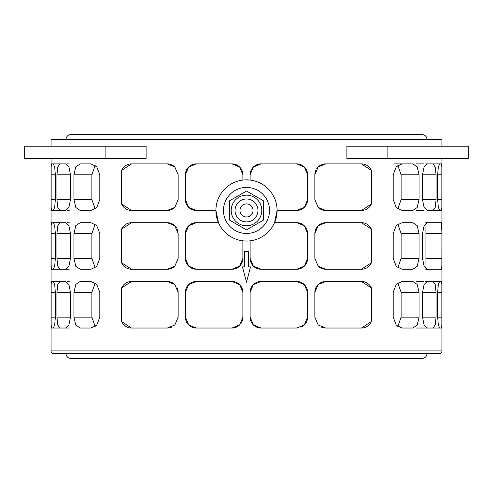 <?xml version="1.0" encoding="UTF-8"?>
<svg xmlns="http://www.w3.org/2000/svg" width="493" height="493" viewBox="0 0 493 493"><rect width="100%" height="100%" fill="white"/><g stroke="black" fill="none" stroke-linecap="round" stroke-linejoin="round"><path stroke-width="0.74" d="M426.975 353.573A4.813 4.813 0 0 1 422.162 358.386L70.838 358.386A4.813 4.813 0 0 1 66.025 353.573M66.025 139.427A4.813 4.813 0 0 1 70.838 134.614L422.162 134.614A4.813 4.813 0 0 1 426.975 139.427M51.044 158.463L51.044 350.917A2.662 2.662 0 0 0 53.706 353.573L439.294 353.573A2.662 2.662 0 0 0 441.956 350.917L441.956 158.463M246.5 179.859L250.117 180.074L250.117 174.775L253.31 167.084L260.994 163.898L296.731 163.898L304.36 167.022L307.607 174.775L307.607 199.579L304.36 207.331L296.731 210.456L277.091 210.456A30.591 30.591 0 0 0 246.5 179.859A30.591 30.591 0 0 0 215.909 210.456A30.591 30.591 0 0 0 246.5 241.046L242.883 240.831L242.883 258.369L239.69 266.06L232.006 269.246L196.269 269.246L188.64 266.121L185.393 258.369L185.393 233.571L188.64 225.812L196.269 222.688L218.461 222.688L215.909 210.456L196.269 210.456L188.64 207.331L185.393 199.579L185.393 174.775L188.64 167.022L196.269 163.898L232.006 163.898L239.69 167.084L242.883 174.775L242.883 180.074M246.5 241.046A30.591 30.591 0 0 0 277.091 210.456L274.539 222.688L296.731 222.688L304.36 225.812L307.607 233.571L307.607 258.369L304.36 266.121L296.731 269.246L260.994 269.246L253.31 266.06L250.117 258.369L250.117 240.831M121.611 287.93L131.545 281.485L167.275 281.485L174.818 284.523L178.158 292.361L178.158 317.159L174.818 324.998L167.275 328.036L131.545 328.036L121.611 321.59L121.611 287.93A10.877 10.877 0 0 1 131.545 281.485M121.611 229.14L131.545 222.688L167.275 222.688L174.818 225.732L178.158 233.571L178.158 258.369L174.818 266.208L167.275 269.246L131.545 269.246L121.611 262.794L121.611 229.14A10.877 10.877 0 0 1 131.545 222.688M121.611 170.35L131.545 163.898L167.275 163.898L174.818 166.942L178.158 174.775L178.158 199.579L174.818 207.411L167.275 210.456L131.545 210.456L121.611 204.003L121.611 170.35A10.877 10.877 0 0 1 131.545 163.898M185.393 317.159L185.393 292.361L188.64 284.609L196.269 281.485L232.006 281.485L239.69 284.664L242.883 292.361L242.883 317.159L239.69 324.856L232.006 328.036L196.269 328.036L188.64 324.912L185.393 317.159A10.877 10.877 0 0 0 196.269 328.036M250.117 317.159L250.117 292.361L253.31 284.664L260.994 281.485L296.731 281.485L304.36 284.609L307.607 292.361L307.607 317.159L304.36 324.912L296.731 328.036L260.994 328.036L253.31 324.856L250.117 317.159A10.877 10.877 0 0 0 260.994 328.036M371.389 321.59L361.455 328.036L325.725 328.036L318.182 324.998L314.842 317.159L314.842 292.361L318.182 284.523L325.725 281.485L361.455 281.485L371.389 287.93L371.389 321.59M371.389 262.794L361.455 269.246L325.725 269.246L318.182 266.208L314.842 258.369L314.842 233.571L318.182 225.732L325.725 222.688L361.455 222.688L371.389 229.14L371.389 262.794A10.877 10.877 0 0 1 361.455 269.246M371.389 204.003L361.455 210.456L325.725 210.456L318.182 207.411L314.842 199.579L314.842 174.775L318.182 166.942L325.725 163.898L361.455 163.898L371.389 170.35L371.389 204.003A10.877 10.877 0 0 1 361.455 210.456M427.363 222.688L441.432 222.688L441.925 233.571L441.845 266.06L441.432 269.246L427.363 269.246L424.079 266.195L422.513 258.369L422.513 233.571L424.079 225.739L427.363 222.688L425.742 222.688M70.487 292.361L70.487 317.159L68.921 324.986L65.637 328.036L59.998 328.036L57.773 324.924L56.929 317.159L56.929 292.361L57.773 284.59L59.998 281.485L65.637 281.485L68.921 284.535L70.487 292.361L56.929 292.361M422.513 317.159L422.513 292.361L424.079 284.535L427.363 281.485L433.002 281.485L435.227 284.59L436.071 292.361L436.071 317.159L435.227 324.924L433.002 328.036L427.363 328.036L424.079 324.986L422.513 317.159L436.071 317.159M55.352 233.571L55.352 258.369L54.692 266.084L53.349 269.246L51.568 269.246L51.155 266.06L51.155 225.874L51.568 222.688L53.349 222.688L54.692 225.856L55.352 233.571L51.075 233.571M99.814 233.571L99.814 258.369L96.733 266.436L90.909 269.246L80.174 269.246L75.817 266.325L73.932 258.369L73.932 233.571L75.817 225.615L80.174 222.688L90.909 222.688L96.733 225.498L99.814 233.571M393.186 258.369L393.186 233.571L396.267 225.498L402.091 222.688L412.826 222.688L417.183 225.615L419.068 233.571L419.068 258.369L417.183 266.325L412.826 269.246L402.091 269.246L396.267 266.436L393.186 258.369M70.487 174.775L70.487 199.579L68.921 207.405L65.637 210.456L59.998 210.456L57.773 207.343L56.929 199.579L56.929 174.775L57.773 167.01L59.998 163.898L65.637 163.898L68.921 166.948L70.487 174.775L56.929 174.775M422.513 199.579L422.513 174.775L424.079 166.948L427.363 163.898L433.002 163.898L435.227 167.01L436.071 174.775L436.071 199.579L435.227 207.343L433.002 210.456L427.363 210.456L424.079 207.405L422.513 199.579L436.071 199.579M387.11 158.463L346.899 158.463L346.899 146.224L387.11 146.224L387.11 158.463L468.35 158.463L468.35 146.224L387.11 146.224M51.044 146.224L51.044 139.427L441.956 139.427L441.956 146.224M146.101 146.224L146.101 158.463L24.65 158.463L24.65 146.224L146.101 146.224M393.186 199.579L393.186 174.775L396.267 166.708L402.091 163.898L412.826 163.898L417.183 166.819L419.068 174.775L419.068 199.579L417.183 207.528L412.826 210.456L402.091 210.456L396.267 207.645L393.186 199.579M99.814 174.775L99.814 199.579L96.733 207.645L90.909 210.456L80.174 210.456L75.817 207.528L73.932 199.579L73.932 174.775L75.817 166.819L80.174 163.898L90.909 163.898L96.733 166.708L99.814 174.775M437.648 199.579L437.648 174.775L438.308 167.065L439.651 163.898L441.432 163.898L441.845 167.084L441.845 207.27L441.432 210.456L439.651 210.456L438.308 207.288L437.648 199.579L441.925 199.579M55.352 174.775L55.352 199.579L54.692 207.288L53.349 210.456L51.568 210.456L51.155 207.27L51.155 167.084L51.568 163.898L53.349 163.898L54.692 167.065L55.352 174.775L51.075 174.775M70.487 233.571L70.487 258.369L68.921 266.195L65.637 269.246L59.998 269.246L57.773 266.134L56.929 258.369L56.929 233.571L57.773 225.8L59.998 222.688L65.637 222.688L68.921 225.739L70.487 233.571L56.929 233.571M393.186 317.159L393.186 292.361L396.267 284.288L402.091 281.485L412.826 281.485L417.183 284.406L419.068 292.361L419.068 317.159L417.183 325.115L412.826 328.036L402.091 328.036L396.267 325.232L393.186 317.159M99.814 292.361L99.814 317.159L96.733 325.232L90.909 328.036L80.174 328.036L75.817 325.115L73.932 317.159L73.932 292.361L75.817 284.406L80.174 281.485L90.909 281.485L96.733 284.288L99.814 292.361M437.648 317.159L437.648 292.361L438.308 284.646L439.651 281.485L441.432 281.485L441.845 284.664L441.845 324.856L441.432 328.036L439.651 328.036L438.308 324.875L437.648 317.159L441.925 317.159M55.352 292.361L55.352 317.159L54.692 324.875L53.349 328.036L51.568 328.036L51.155 324.856L51.155 284.664L51.568 281.485L53.349 281.485L54.692 284.646L55.352 292.361L51.075 292.361M269.529 210.456A23.029 23.029 0 0 0 246.5 187.426A23.029 23.029 0 0 0 223.471 210.456A23.029 23.029 0 0 0 246.5 233.479A23.029 23.029 0 0 0 269.529 210.456M261.795 210.456A15.295 15.295 0 0 0 246.5 195.16A15.295 15.295 0 0 0 231.205 210.456A15.295 15.295 0 0 0 246.5 225.751A15.295 15.295 0 0 0 261.795 210.456M235.025 210.456A11.475 11.475 0 0 1 246.5 198.981A11.475 11.475 0 0 1 257.975 210.456A11.475 11.475 0 0 1 246.5 221.924A11.475 11.475 0 0 1 235.025 210.456M239.962 210.456A6.538 6.538 0 0 1 246.5 203.911A6.538 6.538 0 0 1 253.038 210.456A6.538 6.538 0 0 1 246.5 216.994A6.538 6.538 0 0 1 239.962 210.456M263.336 200.731L263.336 220.174L246.5 229.892L229.664 220.174L229.664 200.731L246.5 191.013L263.336 200.731M296.731 210.456A10.877 10.877 0 0 0 307.607 199.579M307.607 174.775A10.877 10.877 0 0 0 296.731 163.898M260.994 163.898A10.877 10.877 0 0 0 250.117 174.775M250.117 258.369A10.877 10.877 0 0 0 260.994 269.246M296.731 269.246A10.877 10.877 0 0 0 307.607 258.369M307.607 233.571A10.877 10.877 0 0 0 296.731 222.688M196.269 222.688A10.877 10.877 0 0 0 185.393 233.571M185.393 258.369A10.877 10.877 0 0 0 196.269 269.246M232.006 269.246A10.877 10.877 0 0 0 242.883 258.369M242.883 174.775A10.877 10.877 0 0 0 232.006 163.898M196.269 163.898A10.877 10.877 0 0 0 185.393 174.775M185.393 199.579A10.877 10.877 0 0 0 196.269 210.456M232.006 328.036A10.877 10.877 0 0 0 239.697 324.85M241.028 323.229A10.877 10.877 0 0 0 242.883 317.159M242.883 292.361A10.877 10.877 0 0 0 232.006 281.485M196.269 281.485A10.877 10.877 0 0 0 185.393 292.361M300.921 327.198A10.877 10.877 0 0 0 307.607 317.159M307.607 292.361A10.877 10.877 0 0 0 296.731 281.485M260.994 281.485A10.877 10.877 0 0 0 250.117 292.361M425.977 223.206L425.977 268.734M95.217 267.773L91.877 258.369L91.877 233.571L95.217 224.167M397.783 224.167L401.123 233.571L401.123 258.369L397.783 267.773M397.783 165.371L401.123 174.775L401.123 199.579L397.783 208.983M95.217 208.983L91.877 199.579L91.877 174.775L95.217 165.371M397.783 282.957L401.123 292.361L401.123 317.159L397.783 326.563M95.217 326.563L91.877 317.159L91.877 292.361L95.217 282.957M242.47 266.898L244.485 266.898L244.485 251.596L248.515 251.596L248.515 266.898L250.53 266.898L246.5 282.193L242.47 266.898M121.611 321.59A10.877 10.877 0 0 0 131.545 328.036M167.275 328.036A10.877 10.877 0 0 0 171.465 327.198M178.158 292.361A10.877 10.877 0 0 0 177.344 288.239M175.083 284.781A10.877 10.877 0 0 0 167.275 281.485M121.611 262.794A10.877 10.877 0 0 0 131.545 269.246M167.275 269.246A10.877 10.877 0 0 0 175.083 265.943M177.955 231.494A10.877 10.877 0 0 0 177.344 229.448M176.358 227.575A10.877 10.877 0 0 0 167.275 222.688M121.611 204.003A10.877 10.877 0 0 0 131.545 210.456M167.275 210.456A10.877 10.877 0 0 0 175.083 207.152M175.083 167.201A10.877 10.877 0 0 0 167.275 163.898M371.389 287.93A10.877 10.877 0 0 0 361.455 281.485M325.725 281.485A10.877 10.877 0 0 0 314.842 292.361M321.535 327.198A10.877 10.877 0 0 0 325.725 328.036M361.455 328.036A10.877 10.877 0 0 0 370.637 322.989M371.389 229.14A10.877 10.877 0 0 0 361.455 222.688M325.725 222.688A10.877 10.877 0 0 0 314.842 233.571M317.917 265.943A10.877 10.877 0 0 0 325.725 269.246M371.389 170.35A10.877 10.877 0 0 0 361.455 163.898M325.725 163.898A10.877 10.877 0 0 0 316.642 168.785M315.656 170.658A10.877 10.877 0 0 0 314.842 174.775M317.917 207.152A10.877 10.877 0 0 0 325.725 210.456M425.742 269.246L427.363 269.246M410.33 269.246L412.826 269.246M410.33 222.688L412.826 222.688M425.742 328.036L423.807 328.036L425.742 328.036M425.742 281.485L427.363 281.485L425.742 281.485M65.637 328.036L69.193 328.036L65.637 328.036M51.568 222.688L59.998 222.688M67.258 222.688L69.193 222.688M51.568 269.246L59.998 269.246M65.637 269.246L69.193 269.246L65.637 269.246M394.129 163.898L402.091 163.898M416.542 210.456L423.807 210.456M425.742 163.898L427.363 163.898L425.742 163.898M433.002 210.456L441.432 210.456M433.002 163.898L441.432 163.898M423.807 163.898L416.542 163.898M51.568 163.898L59.998 163.898M67.258 163.898L69.193 163.898M51.568 210.456L59.998 210.456M69.193 210.456L67.258 210.456M433.002 328.036L441.432 328.036M433.002 281.485L441.432 281.485M423.807 281.485L416.542 281.485M51.568 281.485L59.998 281.485M67.258 281.485L69.193 281.485M51.568 328.036L59.998 328.036M416.542 328.036L427.363 328.036M51.044 350.917L441.956 350.917M105.89 146.224L105.89 158.463M426.279 258.369L441.925 258.369M426.279 233.571L441.925 233.571M56.929 317.159L70.487 317.159M422.513 292.361L436.071 292.361M51.075 258.369L55.352 258.369M73.932 233.571L91.877 233.571M73.932 258.369L91.877 258.369M401.123 258.369L419.068 258.369M401.123 233.571L419.068 233.571M56.929 199.579L70.487 199.579M422.513 174.775L436.071 174.775M401.123 199.579L419.068 199.579M401.123 174.775L419.068 174.775M73.932 174.775L91.877 174.775M73.932 199.579L91.877 199.579M437.648 174.775L441.925 174.775M51.075 199.579L55.352 199.579M56.929 258.369L70.487 258.369M401.123 317.159L419.068 317.159M401.123 292.361L419.068 292.361M73.932 292.361L91.877 292.361M73.932 317.159L91.877 317.159M437.648 292.361L441.925 292.361M51.075 317.159L55.352 317.159"/></g></svg>
